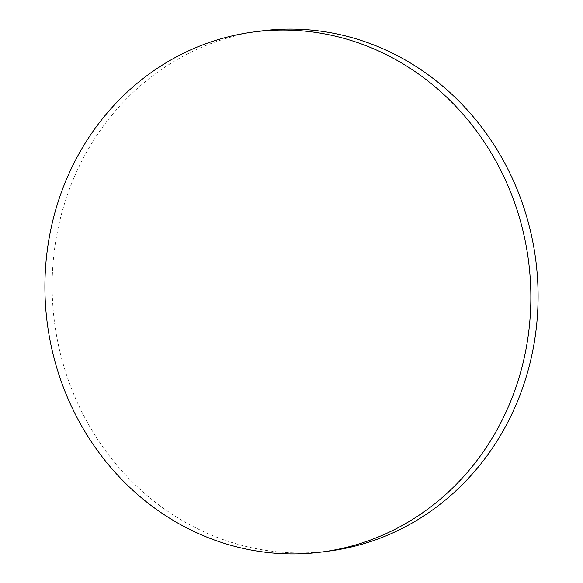 <?xml version="1.0" encoding="UTF-8"?>
<svg xmlns="http://www.w3.org/2000/svg" width="583" height="583" viewBox="0 0 583 583"><rect width="100%" height="100%" fill="white"/><g stroke="black" fill="none" stroke-linecap="round" stroke-linejoin="round"><path stroke-width="0.44" stroke-dasharray="2.92 2.19" d="M329.111 551.059A262.248 242.63 82.6 0 1 92.952 431.937A262.248 242.63 82.6 0 1 86.102 152.986A262.248 242.63 82.6 0 1 261.126 30.994"/><path stroke-width="0.87" d="M253.889 31.941L261.126 30.994A262.248 242.63 82.6 0 1 497.284 150.115A262.248 242.63 82.6 0 1 504.135 429.066A262.248 242.63 82.6 0 1 329.111 551.059L321.874 552.006A262.248 242.63 82.6 0 1 85.716 432.885A262.248 242.63 82.6 0 1 78.865 153.934A262.248 242.63 82.6 0 1 253.889 31.941A262.248 242.63 82.6 0 1 490.048 151.063A262.248 242.63 82.6 0 1 496.898 430.014A262.248 242.63 82.6 0 1 321.874 552.006"/></g></svg>
